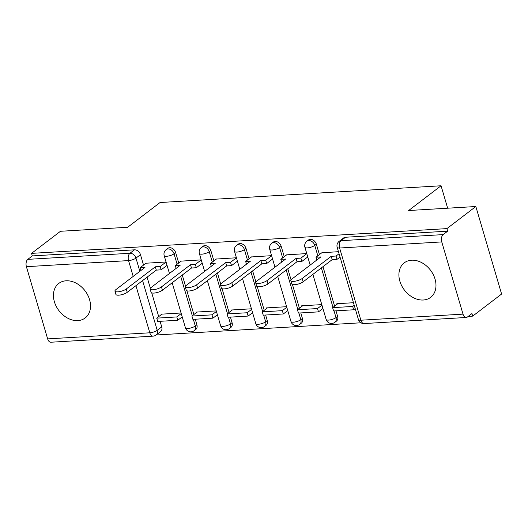 <?xml version="1.0" encoding="UTF-8"?>
<svg xmlns="http://www.w3.org/2000/svg" width="528" height="528" viewBox="0 0 528 528"><rect width="100%" height="100%" fill="white"/><g stroke="black" fill="none" stroke-linecap="round" stroke-linejoin="round"><path stroke-width="0.79" d="M178.715 262.99L175.646 252.562A5.57 4.204 -127.4 0 0 169.64 247.731A5.57 4.204 -127.4 0 0 167.759 248.404L166.162 249.625A5.57 4.204 52.6 0 1 168.036 248.952A5.57 4.204 52.6 0 1 174.049 253.783L177.118 264.211M213.893 260.891L210.824 250.47A5.57 4.204 -127.4 0 0 204.818 245.632A5.57 4.204 -127.4 0 0 202.937 246.312L201.333 247.533A5.57 4.204 52.6 0 1 203.214 246.853A5.57 4.204 52.6 0 1 209.227 251.691L212.296 262.112M249.071 258.799L246.002 248.371A5.57 4.204 -127.4 0 0 239.996 243.54A5.57 4.204 -127.4 0 0 238.115 244.213L236.511 245.434A5.57 4.204 52.6 0 1 238.392 244.761A5.57 4.204 52.6 0 1 244.405 249.592L247.474 260.02M284.249 256.7L281.18 246.272A5.57 4.204 -127.4 0 0 275.167 241.441A5.57 4.204 -127.4 0 0 273.293 242.114L271.689 243.335A5.57 4.204 52.6 0 1 273.57 242.662A5.57 4.204 52.6 0 1 279.583 247.493L282.652 257.921M319.427 254.602L316.358 244.18A5.57 4.204 -127.4 0 0 310.345 239.342A5.57 4.204 -127.4 0 0 308.471 240.022L306.867 241.243A5.57 4.204 52.6 0 1 308.748 240.563A5.57 4.204 52.6 0 1 314.761 245.401L317.83 255.823M423.298 300.01A21.727 16.394 -127.4 0 0 430.63 297.376A21.727 16.394 -127.4 0 0 433.184 274.454A21.727 16.394 -127.4 0 0 411.583 260.212A21.727 16.394 -127.4 0 0 404.25 262.845A21.727 16.394 -127.4 0 0 401.702 285.767A21.727 16.394 -127.4 0 0 423.298 300.01M77.834 320.602A21.727 16.394 -127.4 0 0 85.166 317.968A21.727 16.394 -127.4 0 0 87.721 295.046A21.727 16.394 -127.4 0 0 66.119 280.797A21.727 16.394 -127.4 0 0 58.786 283.43A21.727 16.394 -127.4 0 0 56.239 306.359A21.727 16.394 -127.4 0 0 77.834 320.602M156.11 334.996L360.921 322.786M468.244 316.391L472.685 316.127L471.933 313.573L467.425 317.011A5.57 3.26 86.6 0 1 466.257 317.473A5.57 3.26 86.6 0 1 463.016 314.134L441.764 241.923L339.616 248.015L360.868 320.219L463.016 314.134M475.84 206.521L446.926 228.611L31.561 253.367L60.476 231.277L127.67 227.271L160.076 202.514L441.052 185.77L408.646 210.527L475.84 206.521L501.6 294.037L472.685 316.127M47.652 338.89L149.8 332.798A5.57 3.26 86.6 0 0 153.041 336.145L50.893 342.23A5.57 3.26 -93.4 0 1 47.652 338.89L26.4 266.68A5.57 3.26 -93.4 0 1 27.806 259.36L32.307 255.915L134.462 249.83A5.57 4.204 52.6 0 1 140.474 254.661L143.537 265.089M147.094 277.154L150.348 288.222M151.721 292.882L158.71 316.628M160.09 321.314L161.726 326.872L157.219 330.31A5.57 4.204 52.6 0 1 156.09 335.009L160.598 331.564A5.57 4.204 -127.4 0 0 161.726 326.872M32.307 255.915L31.561 253.367M447.678 231.158L345.523 237.25A5.57 4.204 -127.4 0 0 343.642 237.923L339.141 241.362A5.57 4.204 52.6 0 1 341.022 240.689L443.17 234.604L447.678 231.158L446.926 228.611M443.17 234.604A5.57 3.26 86.6 0 0 441.764 241.923M338.448 251.691L321.862 252.747M353.47 302.722L336.864 303.712L337.036 304.286M306.768 253.579L286.684 254.839M321.79 304.61L301.686 305.804L301.858 306.379M271.597 255.671L251.506 256.938M286.612 306.702L266.508 307.903L266.68 308.477M236.419 257.77L216.328 259.037M251.434 308.801L231.33 310.002L231.502 310.576M201.241 259.868L181.15 261.129M216.256 310.9L196.152 312.094L196.324 312.668M182.272 275.062L185.526 286.123M186.899 290.789L193.888 314.53M195.268 319.216L196.898 324.773L195.301 325.994A5.57 4.204 52.6 0 1 194.172 330.693L195.776 329.472A5.57 4.204 -127.4 0 0 196.898 324.773M217.45 272.963L220.704 284.024M222.077 288.691L229.066 312.437M230.446 317.117L232.076 322.674L230.479 323.895A5.57 4.204 52.6 0 1 229.35 328.594L230.954 327.373A5.57 4.204 -127.4 0 0 232.076 322.674M252.628 270.864L255.882 281.932M257.255 286.592L264.244 310.339M265.624 315.025L267.254 320.582L265.657 321.803A5.57 4.204 52.6 0 1 264.528 326.495L266.132 325.274A5.57 4.204 -127.4 0 0 267.254 320.582M287.8 268.772L291.06 279.833M292.433 284.5L299.422 308.24M300.802 312.926L302.432 318.483L300.835 319.704A5.57 4.204 52.6 0 1 299.706 324.403L301.303 323.182A5.57 4.204 -127.4 0 0 302.432 318.483M322.978 266.673L334.6 306.148M335.973 310.827L337.61 316.384L336.013 317.605A5.57 4.204 52.6 0 1 334.884 322.304L336.481 321.083A5.57 4.204 -127.4 0 0 337.61 316.384M447.652 208.197L441.052 185.77M166.063 261.967L145.972 263.228M181.078 312.992L160.974 314.193L161.146 314.767M307.085 257.453L307.897 257.407M271.913 259.552L272.719 259.499M236.735 261.644L237.541 261.598M201.557 263.743L202.363 263.696M166.379 265.841L167.185 265.789M302.155 278.513L303.131 281.833A6.409 1.907 163.6 0 1 296.465 284.46A6.409 1.907 163.6 0 1 291.799 283.952L290.822 280.632A6.409 1.907 -16.4 0 0 295.489 281.14A6.409 1.907 -16.4 0 0 302.155 278.513L331.221 256.318L336.065 256.027L337.042 259.347L340.032 257.063M321.955 252.674L316.001 257.222L320.846 256.931L291.786 279.134A6.409 1.907 -16.4 0 0 290.822 280.632M316.001 257.222L316.82 260.014M339.055 253.744L336.065 256.027M337.861 303.653L332.62 307.652L333.597 310.972L353.668 309.778L355.199 308.603M332.62 307.652L352.691 306.458L353.668 309.778M354.222 305.283L352.691 306.458M303.131 281.833L332.198 259.631L337.042 259.347M332.198 259.631L331.221 256.318M266.983 280.612L267.953 283.932A6.409 1.907 163.6 0 1 261.287 286.552A6.409 1.907 163.6 0 1 256.621 286.051L255.644 282.731A6.409 1.907 -16.4 0 0 260.311 283.239A6.409 1.907 -16.4 0 0 266.983 280.612L296.043 258.41L300.894 258.126L301.864 261.439L307.758 256.938M286.777 254.767L280.823 259.321L285.668 259.03L256.608 281.233A6.409 1.907 -16.4 0 0 255.644 282.731M280.823 259.321L281.642 262.106M306.781 253.625L300.894 258.126M302.689 305.745L297.442 309.751L298.419 313.064L318.49 311.87L322.931 308.477M297.442 309.751L317.513 308.557L318.49 311.87M321.955 305.164L317.513 308.557M267.953 283.932L297.02 261.73L301.864 261.439M297.02 261.73L296.043 258.41M231.805 282.711L232.782 286.024A6.409 1.907 163.6 0 1 226.109 288.651A6.409 1.907 163.6 0 1 221.443 288.143L220.466 284.83A6.409 1.907 -16.4 0 0 225.133 285.331A6.409 1.907 -16.4 0 0 231.805 282.711L260.865 260.509L265.716 260.218L266.693 263.538L272.58 259.037M251.599 256.865L245.645 261.419L250.49 261.129L221.43 283.325A6.409 1.907 -16.4 0 0 220.466 284.83M245.645 261.419L246.464 264.205M271.61 255.717L265.716 260.218M267.511 307.844L262.264 311.85L263.241 315.163L283.312 313.969L287.753 310.576M262.264 311.85L282.335 310.649L283.312 313.969M286.777 307.256L282.335 310.649M232.782 286.024L261.842 263.828L266.693 263.538M261.842 263.828L260.865 260.509M196.627 284.803L197.604 288.123A6.409 1.907 163.6 0 1 190.931 290.75A6.409 1.907 163.6 0 1 186.265 290.242L185.295 286.922A6.409 1.907 -16.4 0 0 189.955 287.43A6.409 1.907 -16.4 0 0 196.627 284.803L225.687 262.607L230.538 262.317L231.515 265.637L237.409 261.136M216.427 258.964L210.467 263.512L215.312 263.221L186.252 285.424A6.409 1.907 -16.4 0 0 185.295 286.922M210.467 263.512L211.286 266.303M236.432 257.816L230.538 262.317M232.333 309.943L227.086 313.942L228.063 317.262L248.134 316.067L252.575 312.675M227.086 313.942L247.157 312.748L248.134 316.067M251.599 309.355L247.157 312.748M197.604 288.123L226.664 265.921L231.515 265.637M226.664 265.921L225.687 262.607M161.449 286.902L162.426 290.222A6.409 1.907 163.6 0 1 155.753 292.842A6.409 1.907 163.6 0 1 151.087 292.34L150.117 289.021A6.409 1.907 -16.4 0 0 154.777 289.529A6.409 1.907 -16.4 0 0 161.449 286.902L190.509 264.7L195.36 264.416L196.337 267.729L202.231 263.228M181.249 261.056L175.289 265.61L180.134 265.32L151.074 287.522A6.409 1.907 -16.4 0 0 150.117 289.021M175.289 265.61L176.108 268.396M201.254 259.915L195.36 264.416M197.155 312.035L191.908 316.041L192.885 319.361L212.956 318.16L217.397 314.767M191.908 316.041L211.979 314.846L212.956 318.16M216.421 311.454L211.979 314.846M162.426 290.222L191.486 268.019L196.337 267.729M191.486 268.019L190.509 264.7M126.271 289.001L127.248 292.314A6.409 1.907 163.6 0 1 120.575 294.941A6.409 1.907 163.6 0 1 115.916 294.433L114.939 291.119A6.409 1.907 -16.4 0 0 119.599 291.621A6.409 1.907 -16.4 0 0 126.271 289.001L155.331 266.798L160.182 266.508L161.159 269.828L167.053 265.327M146.071 263.155L140.111 267.709L144.962 267.419L115.896 289.621A6.409 1.907 -16.4 0 0 114.939 291.119M140.111 267.709L140.93 270.494M166.076 262.007L160.182 266.508M161.977 314.134L156.73 318.14L157.707 321.453L177.778 320.258L182.219 316.866M156.73 318.14L176.801 316.939L177.778 320.258M181.243 313.546L176.801 316.939M127.248 292.314L156.308 270.118L161.159 269.828M156.308 270.118L155.331 266.798M175.646 252.562L174.049 253.783A5.57 1.657 163.6 0 1 166.637 256.278A5.57 1.657 -16.4 0 1 164.195 255.631L169.448 273.484M210.824 250.47L209.227 251.691A5.57 1.657 163.6 0 1 201.815 254.179A5.57 1.657 -16.4 0 1 199.373 253.532L204.626 271.385M246.002 248.371L244.405 249.592A5.57 1.657 163.6 0 1 236.993 252.08A5.57 1.657 -16.4 0 1 234.551 251.434L239.804 269.293M281.18 246.272L279.583 247.493A5.57 1.657 163.6 0 1 272.164 249.988A5.57 1.657 -16.4 0 1 269.729 249.341L274.982 267.194M316.358 244.18L314.761 245.401A5.57 1.657 163.6 0 1 307.342 247.889A5.57 1.657 -16.4 0 1 304.907 247.243L310.16 265.096M140.474 254.661L135.967 258.106L139.854 271.319M142.586 280.599L157.219 330.31A5.57 1.657 -16.4 0 1 149.8 332.798L135.934 285.681M133.201 276.401L128.548 260.594L26.4 266.68M180.668 276.283L192.291 315.751M193.34 319.328L195.301 325.994A5.57 1.657 -16.4 0 1 187.889 328.482A5.57 1.657 -16.4 0 1 185.447 327.835A5.57 5.57 0 0 0 194.172 330.693M215.846 274.184L227.469 313.658M228.518 317.236L230.479 323.895A5.57 1.657 -16.4 0 1 223.067 326.383A5.57 1.657 -16.4 0 1 220.625 325.736A5.57 5.57 0 0 0 229.35 328.594M251.024 272.085L262.64 311.56M263.696 315.137L265.657 321.803A5.57 1.657 -16.4 0 1 258.245 324.291A5.57 1.657 -16.4 0 1 255.803 323.644A5.57 5.57 0 0 0 264.528 326.495M286.202 269.993L297.818 309.461M298.874 313.038L300.835 319.704A5.57 1.657 -16.4 0 1 293.416 322.192A5.57 1.657 -16.4 0 1 290.981 321.545A5.57 5.57 0 0 0 299.706 324.403M321.38 267.894L332.996 307.369M334.052 310.946L336.013 317.605A5.57 1.657 -16.4 0 1 328.594 320.093A5.57 1.657 -16.4 0 1 326.159 319.447A5.57 5.57 0 0 0 334.884 322.304M345.523 237.25L341.022 240.689A5.57 3.26 -93.4 0 0 339.616 248.015A5.57 1.657 163.6 0 1 337.181 247.368L358.433 319.572A5.57 5.57 0 0 0 364.109 323.558L466.257 317.473M134.462 249.83L129.954 253.268A5.57 4.204 52.6 0 1 135.967 258.106A5.57 1.657 -16.4 0 1 128.548 260.594A5.57 3.26 -93.4 0 1 129.954 253.268L27.806 259.36M364.109 323.558A5.57 3.26 86.6 0 1 360.868 320.219A5.57 1.657 163.6 0 1 358.433 319.572M326.159 319.447L312.893 274.382M306.867 241.243A5.57 5.57 0 0 0 304.907 247.243M290.981 321.545L277.715 276.474M271.689 243.335A5.57 5.57 0 0 0 269.729 249.341M255.803 323.644L242.537 278.573M236.511 245.434A5.57 5.57 0 0 0 234.551 251.434M220.625 325.736L207.359 280.672M201.333 247.533A5.57 5.57 0 0 0 199.373 253.532M185.447 327.835L172.181 282.764M166.162 249.625A5.57 5.57 0 0 0 164.195 255.631M153.041 336.145A5.57 5.57 0 0 0 156.09 335.009M339.141 241.362A5.57 5.57 0 0 0 337.181 247.368"/></g></svg>
